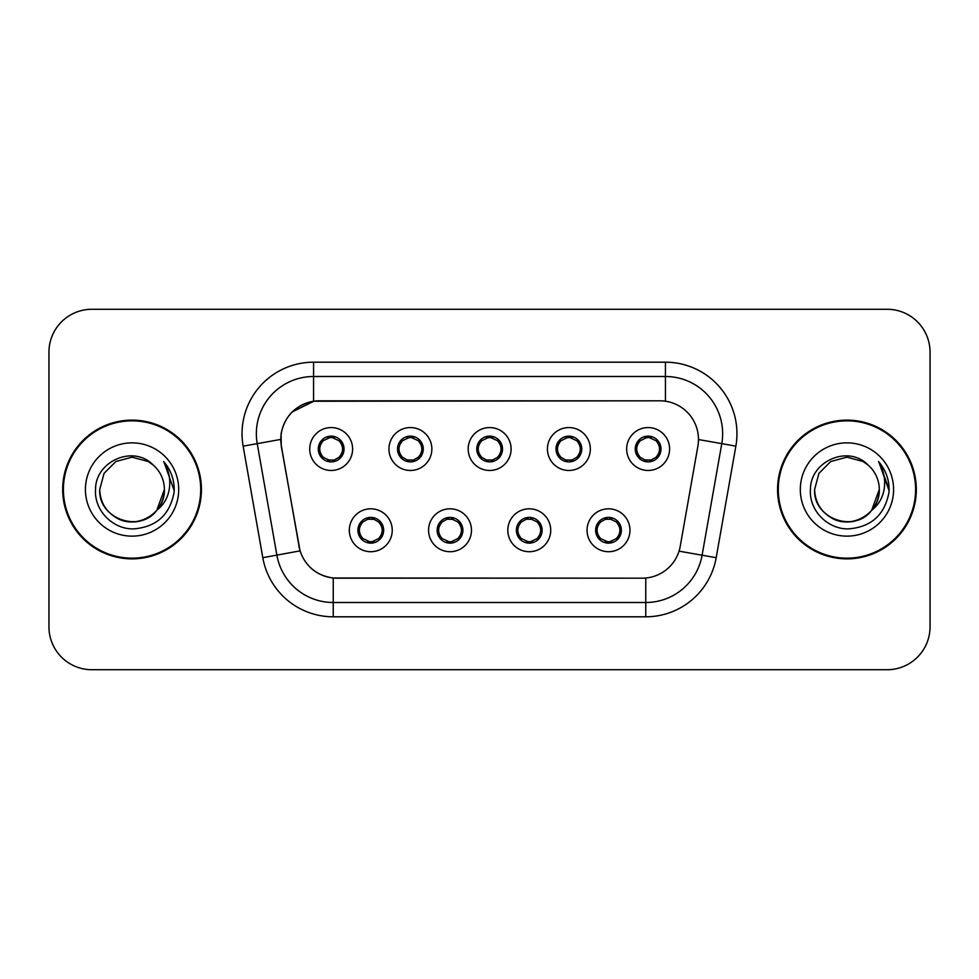 <?xml version="1.0" encoding="UTF-8"?>
<svg xmlns="http://www.w3.org/2000/svg" width="979" height="979" viewBox="0 0 979 979"><rect width="100%" height="100%" fill="white"/><g stroke="black" fill="none" stroke-linecap="round" stroke-linejoin="round"><path stroke-width="1.47" d="M471.474 530.263A21.452 21.452 0 0 1 450.022 551.715A21.452 21.452 0 0 1 428.569 530.263A21.452 21.452 0 0 1 450.022 508.811A21.452 21.452 0 0 1 471.474 530.263M437.148 530.263A12.874 12.874 0 0 0 450.022 543.137A12.874 12.874 0 0 0 462.896 530.263A12.874 12.874 0 0 0 450.022 517.389A12.874 12.874 0 0 0 437.148 530.263L437.27 530.263C437.38 533.616 438.996 536.382 442.141 538.56A11.442 11.442 0 0 1 442.141 521.966C439.02 524.132 437.393 526.898 437.27 530.263M550.724 530.263A21.452 21.452 0 0 1 529.26 551.715A21.452 21.452 0 0 1 507.807 530.263A21.452 21.452 0 0 1 529.26 508.811A21.452 21.452 0 0 1 550.724 530.263M516.386 530.263A12.874 12.874 0 0 0 529.26 543.137A12.874 12.874 0 0 0 542.133 530.263A12.874 12.874 0 0 0 529.26 517.389A12.874 12.874 0 0 0 516.386 530.263L516.508 530.263C516.618 533.616 518.246 536.382 521.391 538.56A11.442 11.442 0 0 1 521.391 521.966C518.258 524.132 516.631 526.898 516.508 530.263M629.962 530.263A21.452 21.452 0 0 1 608.51 551.715A21.452 21.452 0 0 1 587.045 530.263A21.452 21.452 0 0 1 608.51 508.811A21.452 21.452 0 0 1 629.962 530.263M595.636 530.263A12.874 12.874 0 0 0 608.51 543.137A12.874 12.874 0 0 0 621.384 530.263A12.874 12.874 0 0 0 608.51 517.389A12.874 12.874 0 0 0 595.636 530.263L595.746 530.263C595.856 533.616 597.484 536.382 600.629 538.56A11.442 11.442 0 0 1 600.629 521.966C597.496 524.132 595.868 526.898 595.746 530.263M392.236 530.263A21.452 21.452 0 0 1 370.784 551.715A21.452 21.452 0 0 1 349.319 530.263A21.452 21.452 0 0 1 370.784 508.811A21.452 21.452 0 0 1 392.236 530.263M357.91 530.263A12.874 12.874 0 0 0 370.784 543.137A12.874 12.874 0 0 0 383.658 530.263A12.874 12.874 0 0 0 370.784 517.389A12.874 12.874 0 0 0 357.91 530.263L358.02 530.263C358.13 533.616 359.758 536.382 362.903 538.56A11.442 11.442 0 0 1 362.903 521.966C359.77 524.132 358.143 526.898 358.02 530.263M431.861 449.018A21.452 21.452 0 0 1 410.397 470.471A21.452 21.452 0 0 1 388.944 449.018A21.452 21.452 0 0 1 410.397 427.566A21.452 21.452 0 0 1 431.861 449.018M397.523 449.018A12.874 12.874 0 0 0 410.397 461.892A12.874 12.874 0 0 0 423.271 449.018A12.874 12.874 0 0 0 410.397 436.144A12.874 12.874 0 0 0 397.523 449.018M511.099 449.018A21.452 21.452 0 0 1 489.647 470.471A21.452 21.452 0 0 1 468.182 449.018A21.452 21.452 0 0 1 489.647 427.566A21.452 21.452 0 0 1 511.099 449.018M476.773 449.018A12.874 12.874 0 0 0 489.647 461.892A12.874 12.874 0 0 0 502.521 449.018A12.874 12.874 0 0 0 489.647 436.144A12.874 12.874 0 0 0 476.773 449.018M590.337 449.018A21.452 21.452 0 0 1 568.885 470.471A21.452 21.452 0 0 1 547.432 449.018A21.452 21.452 0 0 1 568.885 427.566A21.452 21.452 0 0 1 590.337 449.018M556.011 449.018A12.874 12.874 0 0 0 568.885 461.892A12.874 12.874 0 0 0 581.759 449.018A12.874 12.874 0 0 0 568.885 436.144A12.874 12.874 0 0 0 556.011 449.018M669.587 449.018A21.452 21.452 0 0 1 648.122 470.471A21.452 21.452 0 0 1 626.67 449.018A21.452 21.452 0 0 1 648.122 427.566A21.452 21.452 0 0 1 669.587 449.018M635.249 449.018A12.874 12.874 0 0 0 648.122 461.892A12.874 12.874 0 0 0 660.996 449.018A12.874 12.874 0 0 0 648.122 436.144A12.874 12.874 0 0 0 635.249 449.018M352.611 449.018A21.452 21.452 0 0 1 331.159 470.471A21.452 21.452 0 0 1 309.707 449.018A21.452 21.452 0 0 1 331.159 427.566A21.452 21.452 0 0 1 352.611 449.018M318.285 449.018A12.874 12.874 0 0 0 331.159 461.892A12.874 12.874 0 0 0 344.033 449.018A12.874 12.874 0 0 0 331.159 436.144A12.874 12.874 0 0 0 318.285 449.018M281.401 446.143A38.622 38.622 0 0 1 319.435 400.815L659.858 400.815A38.622 38.622 0 0 1 697.892 446.143L680.234 546.27A38.622 38.622 0 0 1 642.2 578.185L337.082 578.185A38.622 38.622 0 0 1 299.048 546.27L281.401 446.143M62.68 489.5A69.374 69.374 0 0 0 132.055 558.874A69.374 69.374 0 0 0 201.429 489.5A69.374 69.374 0 0 0 132.055 420.126A69.374 69.374 0 0 0 62.68 489.5M777.571 489.5A69.374 69.374 0 0 0 846.945 558.874A69.374 69.374 0 0 0 916.32 489.5A69.374 69.374 0 0 0 846.945 420.126A69.374 69.374 0 0 0 777.571 489.5M642.053 578.185L333.239 578.002C316.829 575.676 305.778 566.719 300.1 551.128L281.254 446.143L281.095 433.721C284.803 415.818 295.621 405 313.561 401.243L659.711 400.815M292.219 411.902L313.867 401.206M243.135 446.13A71.516 71.516 0 0 1 313.561 362.193L665.439 362.193A71.516 71.516 0 0 1 735.865 446.13L716.187 557.7A71.516 71.516 0 0 1 645.761 616.807L333.239 616.807A71.516 71.516 0 0 1 262.813 557.7L243.135 446.13L257.22 443.646A57.21 57.21 0 0 1 313.561 376.499L665.439 376.499A57.21 57.21 0 0 1 721.78 443.646L702.102 555.215A57.21 57.21 0 0 1 645.761 602.501L333.239 602.501A57.21 57.21 0 0 1 276.898 555.215L257.22 443.646A57.21 57.21 0 0 1 256.351 433.721M336.947 578.185L333.239 578.002L333.239 616.807M262.813 557.7L300.015 550.871M299.146 547.481L298.913 546.27M257.22 443.646L280.667 439.436M930.05 352.183A42.905 42.905 0 0 0 887.145 309.278L91.855 309.278A42.905 42.905 0 0 0 48.95 352.183L48.95 626.817A42.905 42.905 0 0 0 91.855 669.722L887.145 669.722A42.905 42.905 0 0 0 930.05 626.817L930.05 352.183L930.05 626.817M48.95 352.183L48.95 626.817M887.145 309.278L91.855 309.278M91.855 669.722L887.145 669.722M342.601 449.018A11.442 11.442 0 0 1 339.04 457.315C342.173 455.162 343.788 452.396 343.91 449.018C343.813 445.678 342.185 442.912 339.04 440.721A11.442 11.442 0 0 1 342.601 449.018M328.944 461.696L329.544 460.35L323.278 457.315C318.579 451.784 318.579 446.253 323.278 440.721C320.145 442.887 318.518 445.665 318.408 449.043C318.518 452.384 320.145 455.137 323.278 457.315A11.442 11.442 0 0 1 323.303 440.709A11.442 11.442 0 0 0 319.717 449.018M331.661 437.589L334.084 437.956A11.442 11.442 0 0 1 334.169 437.98L334.757 436.658M327.806 438.078L330.657 437.589L330.608 436.524M333.374 436.34L332.383 437.637L339.04 440.721C343.739 446.265 343.739 451.796 339.04 457.315L334.169 460.057L334.757 461.378M333.374 461.696L332.774 460.35L334.169 460.057M332.383 460.399L332.995 461.758M334.218 460.044L327.818 459.959M328.944 436.34L329.544 437.686L323.278 440.721M329.935 437.637L329.323 436.279M378.665 521.966A11.442 11.442 0 0 1 378.64 538.585A11.442 11.442 0 0 0 382.226 530.263M370.282 541.693L367.859 541.326A11.442 11.442 0 0 1 367.774 541.301L367.186 542.623M374.125 541.203L371.274 541.693L371.322 542.758M368.569 542.941L369.56 541.644L362.903 538.56C358.192 533.029 358.192 527.497 362.903 521.966L367.774 519.225L367.186 517.903M368.569 517.585L369.169 518.931L367.774 519.225M369.56 518.882L368.948 517.524M367.725 519.237L374.125 519.323M372.999 517.585L371.996 518.882L373.782 519.225L374.37 517.903M378.653 521.966C383.364 527.51 383.364 533.041 378.665 538.56C381.798 536.394 383.413 533.628 383.535 530.251C383.425 526.91 381.798 524.144 378.653 521.966L373.782 519.225M372.999 542.941L372.387 541.595L378.665 538.56M371.996 541.644L372.62 543.002M421.839 449.018A11.442 11.442 0 0 1 418.278 457.315C421.411 455.162 423.038 452.396 423.161 449.018C423.05 445.678 421.423 442.912 418.278 440.721A11.442 11.442 0 0 1 421.839 449.018M408.182 436.34L408.794 437.686L402.528 440.721C397.817 446.253 397.817 451.784 402.528 457.315A11.442 11.442 0 0 1 402.54 440.709C399.383 442.887 397.768 445.665 397.645 449.043C397.755 452.384 399.383 455.137 402.528 457.315L407.399 460.057L406.811 461.378M410.899 437.589L413.322 437.956A11.442 11.442 0 0 1 413.407 437.98L413.995 436.658M407.056 438.078L409.907 437.589L409.858 436.524M412.612 436.34L411.621 437.637L418.278 440.721C422.989 446.265 422.989 451.796 418.278 457.315L413.407 460.057L413.995 461.378M412.612 461.696L412.012 460.35L413.407 460.057M411.621 460.399L412.232 461.758M413.456 460.044L407.056 459.959M408.182 461.696L409.185 460.399L407.399 460.057M501.089 449.018A11.442 11.442 0 0 1 497.528 457.315C500.648 455.162 502.276 452.396 502.398 449.018C502.288 445.678 500.661 442.912 497.516 440.721A11.442 11.442 0 0 1 501.089 449.018M487.432 436.34L488.031 437.686L481.766 440.721C477.054 446.253 477.054 451.784 481.766 457.315A11.442 11.442 0 0 1 481.778 440.709C478.633 442.887 477.006 445.665 476.883 449.043C477.006 452.384 478.621 455.137 481.766 457.315L486.636 460.057L486.049 461.378M490.136 437.589L492.559 437.956A11.442 11.442 0 0 1 492.645 437.98L493.232 436.658M486.294 438.078L489.145 437.589L489.096 436.524M491.862 436.34L490.858 437.637L497.516 440.721C502.227 446.265 502.227 451.796 497.528 457.315L492.645 460.057L493.232 461.378M491.862 461.696L491.25 460.35L492.645 460.057M490.858 460.399L491.482 461.758M492.694 460.044L486.294 459.959M487.432 461.696L488.423 460.399L486.636 460.057M580.327 449.018A11.442 11.442 0 0 1 576.766 457.315C579.886 455.162 581.514 452.396 581.636 449.018C581.538 445.678 579.911 442.912 576.766 440.721A11.442 11.442 0 0 1 580.327 449.018M566.67 436.34L567.269 437.686L561.004 440.721C556.305 446.253 556.305 451.784 561.004 457.315A11.442 11.442 0 0 1 561.028 440.709C557.871 442.887 556.243 445.665 556.133 449.043C556.243 452.384 557.871 455.137 561.004 457.315L565.874 460.057L565.287 461.378M569.386 437.589L571.809 437.956A11.442 11.442 0 0 1 571.895 437.98L572.482 436.658M565.532 438.078L568.383 437.589L568.334 436.524M571.1 436.34L570.108 437.637L576.766 440.721C581.465 446.265 581.465 451.796 576.766 457.315L571.895 460.057L565.544 459.959M571.1 461.696L570.5 460.35L571.895 460.057L572.482 461.378M570.108 460.399L570.72 461.758M566.67 461.696L567.661 460.399L565.874 460.057M659.565 449.018A11.442 11.442 0 0 1 656.003 457.315C659.136 455.162 660.764 452.396 660.886 449.018C660.776 445.678 659.148 442.912 656.003 440.721A11.442 11.442 0 0 1 659.565 449.018M645.907 436.34L646.519 437.686L640.254 440.721C635.542 446.253 635.542 451.784 640.254 457.315A11.442 11.442 0 0 1 640.266 440.709C637.109 442.887 635.493 445.665 635.371 449.043C635.481 452.384 637.109 455.137 640.254 457.315L645.124 460.057L644.537 461.378M648.624 437.589L651.047 437.956A11.442 11.442 0 0 1 651.133 437.98L651.72 436.658M644.782 438.078L647.633 437.589L647.584 436.524M650.337 436.34L649.346 437.637L656.003 440.721C660.715 446.265 660.715 451.796 656.003 457.315L651.133 460.057L644.782 459.959M650.337 461.696L649.738 460.35L651.133 460.057L651.72 461.378M649.346 460.399L649.958 461.758M645.907 461.696L646.911 460.399L645.124 460.057M646.911 437.637L646.287 436.279M452.237 517.585L451.637 518.931L457.903 521.966C462.602 527.51 462.602 533.041 457.903 538.56C461.036 536.394 462.663 533.628 462.773 530.251C462.663 526.91 461.036 524.144 457.903 521.966A11.442 11.442 0 0 1 457.878 538.585A11.442 11.442 0 0 0 461.464 530.263M449.52 541.693L447.109 541.326A11.442 11.442 0 0 1 447.011 541.301L446.424 542.623M453.375 541.203L450.524 541.693L450.573 542.758M447.807 542.941L448.798 541.644L442.141 538.56C437.442 533.029 437.442 527.497 442.141 521.966L447.011 519.225L446.424 517.903M447.807 517.585L448.406 518.931L447.011 519.225M448.798 518.882L448.186 517.524M446.975 519.237L453.363 519.323M452.237 542.941L451.637 541.595L457.903 538.56M451.246 541.644L451.857 543.002M531.475 517.585L530.875 518.931L537.141 521.966C541.852 527.51 541.852 533.041 537.141 538.56C540.273 536.394 541.901 533.628 542.023 530.251C541.901 526.91 540.286 524.144 537.141 521.966A11.442 11.442 0 0 1 537.128 538.585A11.442 11.442 0 0 0 540.702 530.263M528.77 541.693L526.347 541.326A11.442 11.442 0 0 1 526.261 541.301L525.674 542.623M532.613 541.203L529.761 541.693L529.81 542.758M527.045 542.941L528.048 541.644L521.391 538.56C516.679 533.029 516.679 527.497 521.391 521.966L526.261 519.225L525.674 517.903M527.045 517.585L527.657 518.931L526.261 519.225M528.048 518.882L527.424 517.524M526.212 519.237L532.613 519.323M531.475 542.941L530.875 541.595L537.141 538.56M530.483 541.644L531.095 543.002M610.725 517.585L610.113 518.931L616.378 521.966C621.09 527.51 621.09 533.041 616.378 538.56C619.523 536.394 621.139 533.628 621.261 530.251C621.151 526.91 619.523 524.144 616.378 521.966A11.442 11.442 0 0 1 616.366 538.585A11.442 11.442 0 0 0 619.952 530.263M608.008 541.693L605.585 541.326A11.442 11.442 0 0 1 605.499 541.301L604.912 542.623M611.851 541.203L608.999 541.693L609.048 542.758M606.295 542.941L607.286 541.644L600.629 538.56C595.917 533.029 595.917 527.497 600.629 521.966L605.499 519.225L604.912 517.903M606.295 517.585L606.894 518.931L605.499 519.225M607.286 518.882L606.674 517.524M605.45 519.237L611.851 519.323M610.725 542.941L610.113 541.595L616.378 538.56M609.721 541.644L610.345 543.002M200.707 489.5A68.652 68.652 0 0 0 132.055 420.848A68.652 68.652 0 0 0 63.402 489.5A68.652 68.652 0 0 0 132.055 558.152A68.652 68.652 0 0 0 200.707 489.5M156.836 510.279C139.667 533.469 98.035 518.637 99.723 489.5C100.152 501.689 105.548 511.026 115.889 517.499C136.044 530.41 165.488 513.412 164.386 489.5C163.946 501.689 158.561 511.026 148.221 517.499C128.065 530.41 98.622 513.412 99.723 489.5C98.622 513.412 128.065 530.41 148.221 517.499C158.561 511.026 163.946 501.689 164.386 489.5C163.946 501.689 158.561 511.026 148.221 517.499C128.065 530.41 98.622 513.412 99.723 489.5L104.055 473.334L115.889 461.501L132.055 457.169L148.221 461.501L153.238 465.074C133.389 444.27 95.196 461.403 95.55 489.5C94.033 510.292 112.487 529.064 133.095 528.917C156.31 527.24 169.991 514.905 174.152 491.923L174.225 489.5C174.103 478.89 170.566 469.577 163.64 461.562C168.914 470.214 170.774 479.526 169.208 489.5C167.703 497.981 163.579 504.907 156.836 510.279A32.331 32.331 0 0 0 164.386 489.5C163.946 501.689 158.561 511.026 148.221 517.499C128.065 530.41 98.622 513.412 99.723 489.5L104.055 473.334L115.889 461.501L132.055 457.169L148.221 461.501L153.238 465.074L148.221 461.501L132.055 457.169L115.889 461.501L104.055 473.334L99.723 489.5L104.055 473.334L115.889 461.501M164.386 489.5L156.75 510.377L164.386 489.5A32.331 32.331 0 0 0 153.238 465.074L148.221 461.501L132.055 457.169L115.889 461.501L104.055 473.334L99.723 489.5M85.418 489.5A46.637 46.637 0 0 0 132.055 536.137A46.637 46.637 0 0 0 178.692 489.5A46.637 46.637 0 0 0 132.055 442.863A46.637 46.637 0 0 0 85.418 489.5M163.946 461.917L174.201 490.724L163.946 461.917M915.598 489.5A68.652 68.652 0 0 0 846.945 420.848A68.652 68.652 0 0 0 778.293 489.5A68.652 68.652 0 0 0 846.945 558.152A68.652 68.652 0 0 0 915.598 489.5M868.128 465.074A32.331 32.331 0 0 1 879.277 489.5L871.64 510.377L879.277 489.5C878.848 501.689 873.452 511.026 863.111 517.499C842.956 530.41 813.512 513.412 814.614 489.5L818.946 473.334L830.779 461.501L846.945 457.169L863.111 461.501L868.128 465.074C848.279 444.27 810.086 461.403 810.441 489.5C808.923 510.292 827.377 529.064 847.985 528.917C871.2 527.24 884.881 514.905 889.042 491.923L889.116 489.5C888.993 478.89 885.469 469.577 878.53 461.562C883.804 470.214 885.665 479.526 884.098 489.5C882.593 497.981 878.469 504.907 871.726 510.279A32.331 32.331 0 0 0 879.277 489.5C878.848 501.689 873.452 511.026 863.111 517.499C842.956 530.41 813.512 513.412 814.614 489.5L818.946 473.334L830.779 461.501L846.945 457.169L863.111 461.501L868.128 465.074L863.111 461.501L846.945 457.169L830.779 461.501L818.946 473.334L814.614 489.5L818.946 473.334L830.779 461.501L846.945 457.169L863.111 461.501L868.128 465.074L863.111 461.501L846.945 457.169L830.779 461.501L818.946 473.334L814.614 489.5C813.512 513.412 842.956 530.41 863.111 517.499C873.452 511.026 878.848 501.689 879.277 489.5C880.378 513.412 850.935 530.41 830.779 517.499C820.439 511.026 815.054 501.689 814.614 489.5C812.925 518.637 854.557 533.469 871.726 510.279M800.308 489.5A46.637 46.637 0 0 0 846.945 536.137A46.637 46.637 0 0 0 893.582 489.5A46.637 46.637 0 0 0 846.945 442.863A46.637 46.637 0 0 0 800.308 489.5M889.116 489.5L879.154 462.284M878.836 461.917L889.091 490.724L878.836 461.917M665.439 362.193L665.439 401.219M645.761 578.014L645.761 616.807M679.034 551.153L716.187 557.7M698.48 439.547L735.865 446.13M313.561 362.193L313.561 401.243M328.149 437.98L327.561 436.658M328.149 460.057L327.561 461.378M373.782 541.301L374.37 542.623M398.955 449.018A11.442 11.442 0 0 1 402.54 440.709M407.399 437.98L406.811 436.658M478.205 449.018A11.442 11.442 0 0 1 481.778 440.709M486.636 437.98L486.049 436.658M557.443 449.018A11.442 11.442 0 0 1 561.028 440.709M565.874 437.98L565.287 436.658M636.68 449.018A11.442 11.442 0 0 1 640.266 440.709M645.124 437.98L644.537 436.658M453.032 541.301L453.62 542.623M453.032 519.225L453.62 517.903M532.27 541.301L532.857 542.623M532.27 519.225L532.857 517.903M611.508 541.301L612.095 542.623M611.508 519.225L612.095 517.903M332.995 436.279L332.37 437.637M329.323 461.758L329.947 460.399M368.948 543.002L369.572 541.644M372.62 517.524L371.996 518.882M412.232 436.279L411.608 437.637M409.198 437.637L408.561 436.279M408.561 461.758L409.198 460.399M491.482 436.279L490.858 437.637M488.435 437.637L487.811 436.279M487.811 461.758L488.435 460.399M570.72 436.279L570.096 437.637M567.673 437.637L567.049 436.279M567.049 461.758L567.673 460.399M649.958 436.279L649.334 437.637M646.287 461.758L646.911 460.399M448.186 543.002L448.81 541.644M451.857 517.524L451.233 518.882M527.424 543.002L528.06 541.644M531.095 517.524L530.471 518.882M606.674 543.002L607.298 541.644M610.345 517.524L609.721 518.882"/></g></svg>
